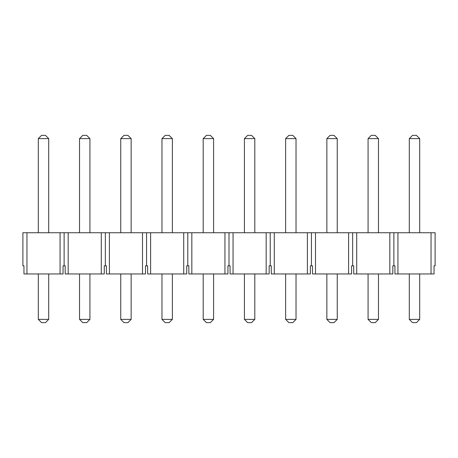 <?xml version="1.0" encoding="UTF-8"?>
<svg xmlns="http://www.w3.org/2000/svg" width="458" height="458" viewBox="0 0 458 458"><rect width="100%" height="100%" fill="white"/><g stroke="black" fill="none" stroke-linecap="round" stroke-linejoin="round"><path stroke-width="0.69" d="M45.457 322.638L41.563 322.638L38.317 319.392L38.317 273.953L38.317 319.392L48.703 319.392L48.703 273.953L48.703 319.392L45.457 322.638L48.703 319.392L38.317 319.392L41.563 322.638L45.457 322.638M38.317 232.733L38.317 138.608L38.317 232.733M41.563 135.362L45.457 135.362L41.563 135.362L38.317 138.608L48.703 138.608L48.703 232.733L48.703 138.608L38.317 138.608L41.563 135.362M48.703 138.608L45.457 135.362L48.703 138.608M86.677 322.638L82.784 322.638L79.537 319.392L79.537 273.953L79.537 319.392L89.923 319.392L89.923 273.953L89.923 319.392L86.677 322.638L89.923 319.392L79.537 319.392L82.784 322.638L86.677 322.638M79.537 232.733L79.537 138.608L79.537 232.733M82.784 135.362L86.677 135.362L82.784 135.362L79.537 138.608L89.923 138.608L89.923 232.733L89.923 138.608L79.537 138.608L82.784 135.362M89.923 138.608L86.677 135.362L89.923 138.608M127.897 322.638L124.004 322.638L120.757 319.392L120.757 273.953L120.757 319.392L131.143 319.392L131.143 273.953L131.143 319.392L127.897 322.638L131.143 319.392L120.757 319.392L124.004 322.638L127.897 322.638M120.757 232.733L120.757 138.608L120.757 232.733M124.004 135.362L127.897 135.362L124.004 135.362L120.757 138.608L131.143 138.608L131.143 232.733L131.143 138.608L120.757 138.608L124.004 135.362M131.143 138.608L127.897 135.362L131.143 138.608M169.117 322.638L165.224 322.638L161.977 319.392L161.977 273.953L161.977 319.392L172.363 319.392L172.363 273.953L172.363 319.392L169.117 322.638L172.363 319.392L161.977 319.392L165.224 322.638L169.117 322.638M161.977 232.733L161.977 138.608L161.977 232.733M165.224 135.362L169.117 135.362L165.224 135.362L161.977 138.608L172.363 138.608L172.363 232.733L172.363 138.608L161.977 138.608L165.224 135.362M172.363 138.608L169.117 135.362L172.363 138.608M210.337 322.638L206.444 322.638L203.197 319.392L203.197 273.953L203.197 319.392L213.583 319.392L213.583 273.953L213.583 319.392L210.337 322.638L213.583 319.392L203.197 319.392L206.444 322.638L210.337 322.638M203.197 232.733L203.197 138.608L203.197 232.733M206.444 135.362L210.337 135.362L206.444 135.362L203.197 138.608L213.583 138.608L213.583 232.733L213.583 138.608L203.197 138.608L206.444 135.362M213.583 138.608L210.337 135.362L213.583 138.608M251.556 322.638L247.664 322.638L244.417 319.392L244.417 273.953L244.417 319.392L254.803 319.392L254.803 273.953L254.803 319.392L251.556 322.638L254.803 319.392L244.417 319.392L247.664 322.638L251.556 322.638M244.417 232.733L244.417 138.608L244.417 232.733M247.664 135.362L251.556 135.362L247.664 135.362L244.417 138.608L254.803 138.608L254.803 232.733L254.803 138.608L244.417 138.608L247.664 135.362M254.803 138.608L251.556 135.362L254.803 138.608M292.776 322.638L288.884 322.638L285.637 319.392L285.637 273.953L285.637 319.392L296.023 319.392L296.023 273.953L296.023 319.392L292.776 322.638L296.023 319.392L285.637 319.392L288.884 322.638L292.776 322.638M285.637 232.733L285.637 138.608L285.637 232.733M288.884 135.362L292.776 135.362L288.884 135.362L285.637 138.608L296.023 138.608L296.023 232.733L296.023 138.608L285.637 138.608L288.884 135.362M296.023 138.608L292.776 135.362L296.023 138.608M333.996 322.638L330.103 322.638L326.857 319.392L326.857 273.953L326.857 319.392L337.243 319.392L337.243 273.953L337.243 319.392L333.996 322.638L337.243 319.392L326.857 319.392L330.103 322.638L333.996 322.638M326.857 232.733L326.857 138.608L326.857 232.733M330.103 135.362L333.996 135.362L330.103 135.362L326.857 138.608L337.243 138.608L337.243 232.733L337.243 138.608L326.857 138.608L330.103 135.362M337.243 138.608L333.996 135.362L337.243 138.608M375.216 322.638L371.324 322.638L368.077 319.392L368.077 273.953L368.077 319.392L378.463 319.392L378.463 273.953L378.463 319.392L375.216 322.638L378.463 319.392L368.077 319.392L371.324 322.638L375.216 322.638M368.077 232.733L368.077 138.608L368.077 232.733M371.324 135.362L375.216 135.362L371.324 135.362L368.077 138.608L378.463 138.608L378.463 232.733L378.463 138.608L368.077 138.608L371.324 135.362M378.463 138.608L375.216 135.362L378.463 138.608M416.436 322.638L412.543 322.638L409.297 319.392L409.297 273.953L409.297 319.392L419.683 319.392L419.683 273.953L419.683 319.392L416.436 322.638L419.683 319.392L409.297 319.392L412.543 322.638L416.436 322.638M409.297 232.733L409.297 138.608L409.297 232.733M412.543 135.362L416.436 135.362L412.543 135.362L409.297 138.608L419.683 138.608L419.683 232.733L419.683 138.608L409.297 138.608L412.543 135.362M419.683 138.608L416.436 135.362L419.683 138.608M22.9 232.733L435.1 232.733L435.1 265.84L434.047 265.84L435.1 265.84L435.1 232.733L431.041 232.733L431.041 273.953L394.933 273.953L397.939 273.953L397.939 232.733L389.821 232.733L389.821 273.953L353.713 273.953L356.719 273.953L356.719 232.733L348.601 232.733L348.601 273.953L312.493 273.953L315.499 273.953L315.499 232.733L307.381 232.733L307.381 273.953L271.273 273.953L274.279 273.953L274.279 232.733L266.161 232.733L266.161 273.953L230.053 273.953L233.059 273.953L233.059 232.733L224.941 232.733L224.941 273.953L188.833 273.953L191.839 273.953L191.839 232.733L183.721 232.733L183.721 273.953L147.613 273.953L150.619 273.953L150.619 232.733L142.501 232.733L142.501 273.953L106.393 273.953L109.399 273.953L109.399 232.733L101.281 232.733L101.281 273.953L65.173 273.953L68.179 273.953L68.179 232.733L60.061 232.733L60.061 273.953L23.953 273.953L26.959 273.953L26.959 232.733L22.9 232.733L22.9 265.84L22.9 232.733M23.953 265.84L22.9 265.84L23.953 265.84L23.953 273.953L23.953 265.84M394.933 265.84L392.827 265.84L393.88 265.84L393.88 232.733L393.88 265.84L394.933 265.84L394.933 273.953L394.933 265.84M353.713 265.84L351.607 265.84L352.66 265.84L352.66 232.733L352.66 265.84L353.713 265.84L353.713 273.953L353.713 265.84M312.493 265.84L310.387 265.84L311.44 265.84L311.44 232.733L311.44 265.84L312.493 265.84L312.493 273.953L312.493 265.84M271.273 265.84L269.167 265.84L270.22 265.84L270.22 232.733L270.22 265.84L271.273 265.84L271.273 273.953L271.273 265.84M230.053 265.84L227.947 265.84L229 265.84L229 232.733L229 265.84L230.053 265.84L230.053 273.953L230.053 265.84M188.833 265.84L186.727 265.84L187.78 265.84L187.78 232.733L187.78 265.84L188.833 265.84L188.833 273.953L188.833 265.84M147.613 265.84L145.507 265.84L146.56 265.84L146.56 232.733L146.56 265.84L147.613 265.84L147.613 273.953L147.613 265.84M106.393 265.84L104.287 265.84L105.34 265.84L105.34 232.733L105.34 265.84L106.393 265.84L106.393 273.953L106.393 265.84M65.173 265.84L63.067 265.84L64.12 265.84L64.12 232.733L64.12 265.84L65.173 265.84L65.173 273.953L65.173 265.84M63.067 273.953L60.061 273.953L63.067 273.953L63.067 265.84L63.067 273.953M104.287 273.953L101.281 273.953L104.287 273.953L104.287 265.84L104.287 273.953M145.507 273.953L142.501 273.953L145.507 273.953L145.507 265.84L145.507 273.953M186.727 273.953L183.721 273.953L186.727 273.953L186.727 265.84L186.727 273.953M227.947 273.953L224.941 273.953L227.947 273.953L227.947 265.84L227.947 273.953M269.167 273.953L266.161 273.953L269.167 273.953L269.167 265.84L269.167 273.953M310.387 273.953L307.381 273.953L310.387 273.953L310.387 265.84L310.387 273.953M351.607 273.953L348.601 273.953L351.607 273.953L351.607 265.84L351.607 273.953M392.827 273.953L389.821 273.953L392.827 273.953L392.827 265.84L392.827 273.953M434.047 273.953L431.041 273.953L434.047 273.953L434.047 265.84L434.047 273.953M397.939 273.953L431.041 273.953L431.041 232.733L397.939 232.733L397.939 273.953M356.719 273.953L389.821 273.953L389.821 232.733L356.719 232.733L356.719 273.953M315.499 273.953L348.601 273.953L348.601 232.733L315.499 232.733L315.499 273.953M274.279 273.953L307.381 273.953L307.381 232.733L274.279 232.733L274.279 273.953M233.059 273.953L266.161 273.953L266.161 232.733L233.059 232.733L233.059 273.953M191.839 273.953L224.941 273.953L224.941 232.733L191.839 232.733L191.839 273.953M150.619 273.953L183.721 273.953L183.721 232.733L150.619 232.733L150.619 273.953M109.399 273.953L142.501 273.953L142.501 232.733L109.399 232.733L109.399 273.953M68.179 273.953L101.281 273.953L101.281 232.733L68.179 232.733L68.179 273.953M26.959 273.953L60.061 273.953L60.061 232.733L26.959 232.733L26.959 273.953"/></g></svg>
